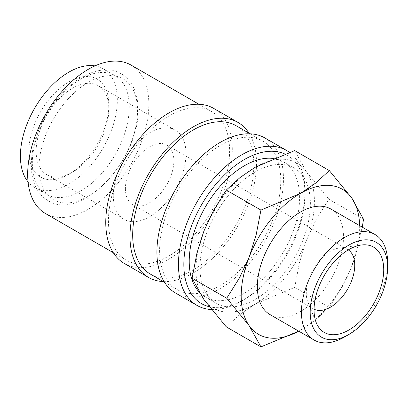 <?xml version="1.0" encoding="UTF-8"?>
<svg xmlns="http://www.w3.org/2000/svg" width="408" height="408" viewBox="0 0 408 408"><rect width="100%" height="100%" fill="white"/><g stroke="black" fill="none" stroke-linecap="round" stroke-linejoin="round"><path stroke-width="0.31" stroke-dasharray="2.04 1.53" d="M32.344 162.981A68.539 39.571 -60 0 1 62.266 94.003A68.539 39.571 -60 0 1 115.082 75.643A68.539 39.571 -60 0 1 129.275 107.018A68.539 39.571 -60 0 1 99.358 175.996A68.539 39.571 -60 0 1 46.543 194.361A68.539 39.571 -60 0 1 32.344 162.981M211.466 309.545A89.485 51.663 120 0 0 241.73 300.971A89.485 51.663 120 0 0 305 191.372A89.485 51.663 120 0 0 289.384 152.327M209.248 306.724A85.675 49.465 120 0 0 244.423 299.416A85.675 49.465 120 0 0 305 194.483L305 191.372M175.445 292.964A89.485 51.663 120 0 0 244.402 268.989A89.485 51.663 120 0 0 283.463 178.939A89.485 51.663 120 0 0 264.93 137.975M150.424 274.12A85.675 49.465 120 0 0 216.444 251.17A85.675 49.465 120 0 0 253.842 164.949A85.675 49.465 120 0 0 236.099 125.725M159.605 250.446A85.675 49.465 120 0 0 177.347 289.67A85.675 49.465 120 0 0 243.372 266.715A85.675 49.465 120 0 0 280.77 180.494A85.675 49.465 120 0 0 263.027 141.27A85.675 49.465 120 0 0 197.003 164.225A85.675 49.465 120 0 0 159.605 250.446M124.287 263.43A89.485 51.663 120 0 0 193.244 239.455A89.485 51.663 120 0 0 232.305 149.399A89.485 51.663 120 0 0 213.772 108.436M163.338 281.576A89.485 51.663 120 0 0 256.535 163.394A89.485 51.663 120 0 0 249.013 133.181M45.416 213.496A85.675 49.465 120 0 0 111.435 190.541A85.675 49.465 120 0 0 148.833 104.321A85.675 49.465 120 0 0 131.09 65.102M108.446 220.912A85.675 49.465 120 0 0 126.189 260.131A85.675 49.465 120 0 0 192.214 237.175A85.675 49.465 120 0 0 229.612 150.955A85.675 49.465 120 0 0 211.864 111.736A85.675 49.465 120 0 0 145.845 134.691A85.675 49.465 120 0 0 108.446 220.912M294.683 150.588L306.49 171.86L328.884 199.242L316.027 219.779L306.49 240.261L299.548 262.242L294.683 287.39L255.189 304.077A83.773 48.368 -60 0 1 203.893 299.498A83.773 48.368 -60 0 1 195.952 269.877A83.773 48.368 -60 0 1 203.893 231.096A83.773 48.368 -60 0 1 255.189 167.28A83.773 48.368 -60 0 1 306.49 171.86A83.773 48.368 -60 0 1 314.425 201.481A83.773 48.368 -60 0 1 306.49 240.261A83.773 48.368 -60 0 1 255.189 304.077L240.011 314.339L226.282 326.879M359.637 225.629A83.773 48.368 -60 0 1 359.662 227.593A83.773 48.368 -60 0 1 351.727 266.378L362.279 227.154M330.888 209.034A60.925 35.175 -60 0 1 343.505 236.921A60.925 35.175 -60 0 1 316.914 298.233A60.925 35.175 -60 0 1 269.963 314.558M94.993 65.887A68.539 39.571 -60 0 1 103.137 68.748A68.539 39.571 -60 0 1 117.331 100.123A68.539 39.571 -60 0 1 87.414 169.101A68.539 39.571 -60 0 1 34.593 187.466A68.539 39.571 -60 0 1 28.045 181.841M273.125 158.447A78.061 45.069 -60 0 1 283.448 161.859A78.061 45.069 -60 0 1 299.62 197.594A78.061 45.069 -60 0 1 265.542 276.15A78.061 45.069 -60 0 1 205.392 297.065A78.061 45.069 -60 0 1 198.727 291.593M199.991 267.546A78.061 45.069 120 0 0 216.158 303.282A78.061 45.069 120 0 0 276.313 282.367A78.061 45.069 120 0 0 310.386 203.811A78.061 45.069 120 0 0 294.219 168.076A78.061 45.069 120 0 0 234.07 188.991A78.061 45.069 120 0 0 199.991 267.546M125.409 188.731A34.272 19.788 120 0 0 132.508 204.418A34.272 19.788 120 0 0 158.916 195.238A34.272 19.788 120 0 0 173.874 160.752A34.272 19.788 120 0 0 166.775 145.059A34.272 19.788 120 0 0 140.367 154.244A34.272 19.788 120 0 0 125.409 188.731M314.058 309.208A34.272 19.788 -60 0 1 313.39 308.851A34.272 19.788 -60 0 1 307.887 302.226A34.272 19.788 -60 0 1 306.291 293.163A34.272 19.788 -60 0 1 339.17 248.039A34.272 19.788 -60 0 1 347.657 249.492A34.272 19.788 -60 0 1 348.305 249.895M36.154 151.19A51.408 29.677 120 0 0 46.798 174.721A51.408 29.677 120 0 0 72.502 172.176A51.408 29.677 120 0 0 108.849 109.217A51.408 29.677 120 0 0 98.206 85.685A51.408 29.677 120 0 0 58.589 99.455A51.408 29.677 120 0 0 36.154 151.19M113.291 195.728A51.408 29.677 120 0 0 123.94 219.259A51.408 29.677 120 0 0 163.552 205.489A51.408 29.677 120 0 0 185.992 153.755A51.408 29.677 120 0 0 175.343 130.223A51.408 29.677 120 0 0 135.731 143.993A51.408 29.677 120 0 0 113.291 195.728M108.849 105.019A56.549 32.645 120 0 0 68.865 81.937A56.549 32.645 120 0 0 28.881 151.19A56.549 32.645 120 0 0 68.865 174.277A56.549 32.645 120 0 0 108.849 105.019L108.849 109.217M38.949 167.764A69.727 40.254 120 0 0 88.25 196.228A69.727 40.254 120 0 0 137.557 110.833A69.727 40.254 120 0 0 88.25 82.365A69.727 40.254 120 0 0 38.949 167.764M344.52 336.998A60.925 35.175 120 0 0 387.6 262.38M298.722 331.163L300.426 330.194A83.773 48.368 -60 0 1 298.712 331.153M300.426 330.194L315.603 319.933L329.332 307.397L342.19 286.86L351.727 266.378A83.773 48.368 -60 0 1 300.426 330.194M363.533 219.249L328.884 199.242M329.332 307.397L294.683 287.39M305 194.483A85.675 49.465 120 0 0 284.707 153.954M121.247 73.817C105.947 64.867 84.053 71.859 66.127 89.143C58.451 96.477 51.765 105.05 46.073 114.862C36.429 131.809 31.498 148.476 31.278 164.863C31.268 174.548 33.267 182.85 37.271 189.761C40.025 194.407 43.615 198.023 48.042 200.609C81.472 222.258 139.822 158.926 138.011 109.568C138.021 99.894 136.027 91.606 132.034 84.701C129.28 80.034 125.684 76.408 121.247 73.817M244.423 299.416L241.73 300.971M164.434 282.214L177.347 289.67M113.276 252.674L126.189 260.131M34.593 187.466L46.543 194.361M205.392 297.065L216.158 303.282M132.508 204.418L313.39 308.851M46.798 174.721L123.94 219.259M72.502 172.176L68.865 174.277M339.17 248.039L361.32 245.019M307.887 302.226L316.348 322.922M98.206 85.685L175.343 130.223M166.775 145.059L347.657 249.492M283.448 161.859L294.219 168.076M103.137 68.748L115.082 75.643M198.956 104.28L211.864 111.736M250.114 133.814L263.027 141.27"/><path stroke-width="0.61" d="M289.384 152.327A89.485 51.663 120 0 0 286.467 150.409A89.485 51.663 120 0 0 217.515 174.384A89.485 51.663 120 0 0 178.454 264.435A89.485 51.663 120 0 0 196.988 305.403A89.485 51.663 120 0 0 211.466 309.545M284.707 153.954A85.675 49.465 120 0 0 219.626 179.948A85.675 49.465 120 0 0 183.84 264.435A85.675 49.465 120 0 0 209.248 306.724M286.467 150.409L264.93 137.975A89.485 51.663 120 0 0 195.973 161.945A89.485 51.663 120 0 0 156.912 252.001A89.485 51.663 120 0 0 175.445 292.964L196.988 305.403M250.114 133.814L236.099 125.725A85.675 49.465 120 0 0 170.08 148.68A85.675 49.465 120 0 0 132.682 234.901A85.675 49.465 120 0 0 150.424 274.12L164.434 282.214M249.013 133.181A89.485 51.663 120 0 0 238.002 122.431L213.772 108.436A89.485 51.663 120 0 0 144.815 132.411A89.485 51.663 120 0 0 105.754 222.467A89.485 51.663 120 0 0 124.287 263.43L148.522 277.42A89.485 51.663 120 0 0 163.338 281.576M238.002 122.431A89.485 51.663 120 0 0 169.05 146.401A89.485 51.663 120 0 0 129.989 236.456A89.485 51.663 120 0 0 148.522 277.42M198.956 104.28L131.09 65.102A85.675 49.465 120 0 0 65.066 88.052A85.675 49.465 120 0 0 27.668 174.272A85.675 49.465 120 0 0 45.416 213.496L113.276 252.674M298.712 331.153A83.773 48.368 -60 0 1 249.125 325.615A83.773 48.368 -60 0 1 241.189 295.994A83.773 48.368 -60 0 1 249.125 257.213A83.773 48.368 -60 0 1 300.426 193.392L260.936 210.084L256.066 235.232L249.125 257.213L239.588 277.695L226.736 298.233L249.125 325.615L260.936 346.887L226.282 326.879L203.893 299.498L192.081 278.225L196.952 253.077L203.893 231.096L213.425 210.615L226.282 190.077L240.011 177.541L255.189 167.28L294.683 150.588L329.332 170.595L315.603 183.131L300.426 193.392A83.773 48.368 -60 0 1 351.727 197.977L329.332 170.595M362.279 227.154L363.533 219.249L351.727 197.977A83.773 48.368 -60 0 1 359.637 225.629M374.983 234.488A60.925 35.175 120 0 0 328.032 250.813A60.925 35.175 120 0 0 301.441 312.125A60.925 35.175 120 0 0 314.058 340.017L269.963 314.558A60.925 35.175 -60 0 1 257.346 286.666A60.925 35.175 -60 0 1 283.937 225.354A60.925 35.175 -60 0 1 330.888 209.034L374.983 234.488A60.925 35.175 120 0 1 387.6 262.38L387.6 267.429A54.743 31.605 120 0 0 348.891 245.081A54.743 31.605 120 0 0 310.182 312.125A54.743 31.605 120 0 0 348.891 334.473A54.743 31.605 120 0 0 387.6 267.429M28.045 181.841A68.539 39.571 -60 0 1 20.4 156.085A68.539 39.571 -60 0 1 45.599 92.443A68.539 39.571 -60 0 1 94.993 65.887M198.727 291.593A78.061 45.069 -60 0 1 189.225 261.329A78.061 45.069 -60 0 1 217.382 189.506A78.061 45.069 -60 0 1 273.125 158.447M348.305 249.895A34.272 19.788 -60 0 1 354.756 265.18A34.272 19.788 -60 0 1 340.226 299.212A34.272 19.788 -60 0 1 314.058 309.208M314.053 309.891A49.266 28.443 -60 0 1 361.32 245.019A49.266 28.443 -60 0 1 383.729 269.663A49.266 28.443 -60 0 1 355.21 325.686A49.266 28.443 -60 0 1 316.348 322.922A49.266 28.443 -60 0 1 314.053 309.891M314.058 340.017A60.925 35.175 120 0 0 344.52 336.998L348.891 334.473M260.936 346.887L298.722 331.163M260.936 210.084L226.282 190.077M226.736 298.233L192.081 278.225"/></g></svg>
